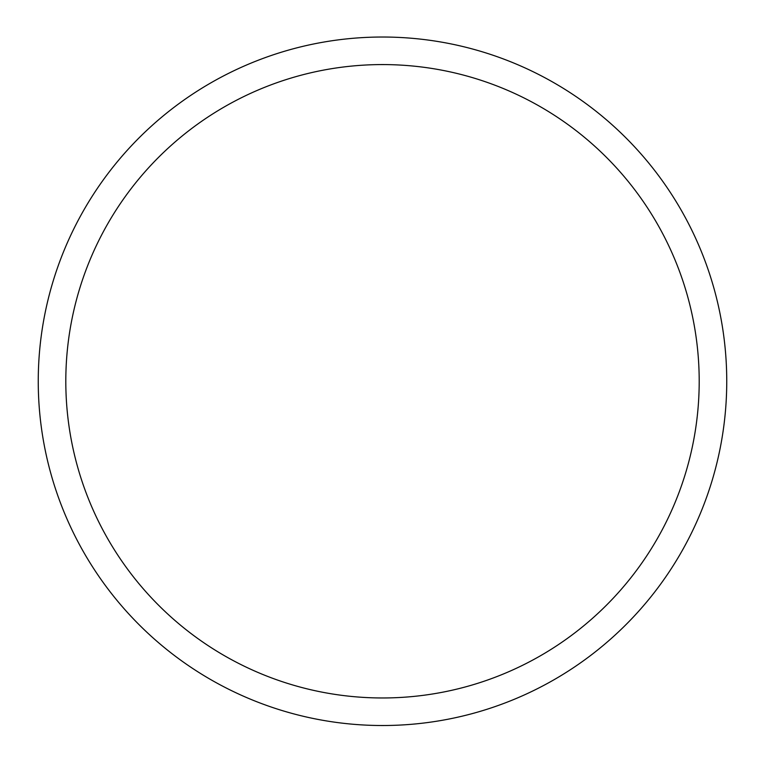 <?xml version="1.0" encoding="UTF-8"?>
<svg xmlns="http://www.w3.org/2000/svg" width="765" height="765" viewBox="0 0 765 765"><rect width="100%" height="100%" fill="white"/><g stroke="black" fill="none" stroke-linecap="round" stroke-linejoin="round"><path stroke-width="1.15" d="M65.809 381.266A316.691 316.691 0 0 1 540.845 107.004A316.691 316.691 0 0 1 540.845 655.538A316.691 316.691 0 0 1 65.809 381.266M38.25 381.266A344.25 344.25 0 0 1 554.625 83.146A344.25 344.25 0 0 1 554.625 679.397A344.25 344.25 0 0 1 38.25 381.266"/></g></svg>

